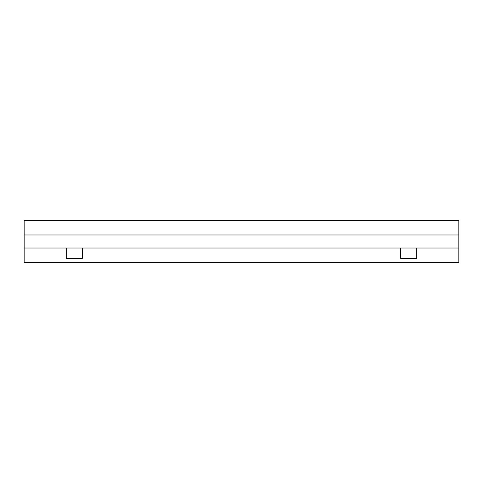 <?xml version="1.0" encoding="UTF-8"?>
<svg xmlns="http://www.w3.org/2000/svg" width="483" height="483" viewBox="0 0 483 483"><rect width="100%" height="100%" fill="white"/><g stroke="black" fill="none" stroke-linecap="round" stroke-linejoin="round"><path stroke-width="0.72" d="M24.15 220.266L24.15 262.734L458.85 262.734L458.85 220.266L24.15 220.266M24.15 234.98L458.85 234.98M458.85 248.02L24.15 248.02M66.28 248.02L66.28 258.387L82.333 258.387L82.333 248.02M400.667 248.02L400.667 258.387L416.72 258.387L416.72 248.02"/></g></svg>
